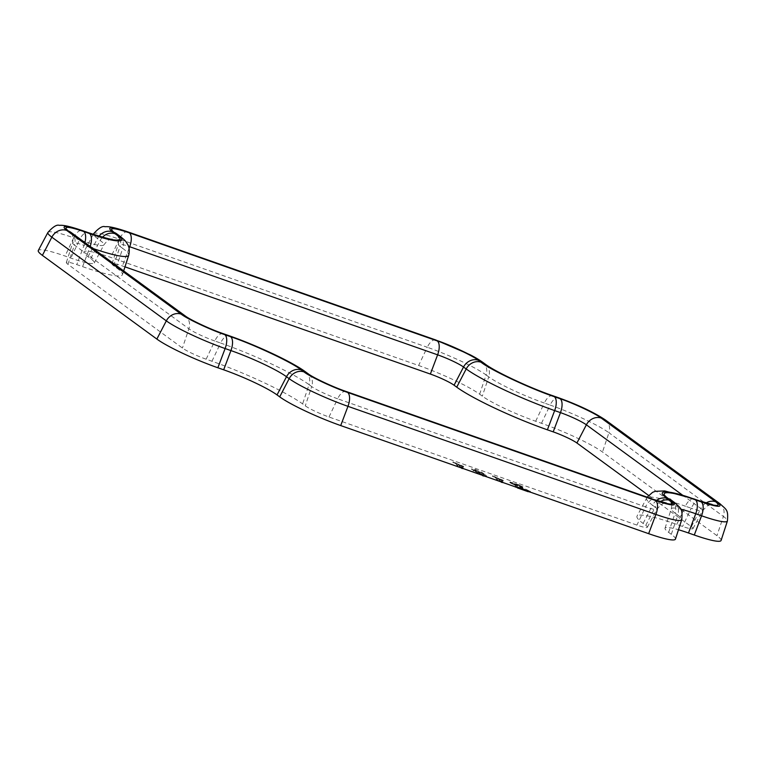 <?xml version="1.0" encoding="UTF-8"?>
<svg xmlns="http://www.w3.org/2000/svg" width="766" height="766" viewBox="0 0 766 766"><rect width="100%" height="100%" fill="white"/><g stroke="black" fill="none" stroke-linecap="round" stroke-linejoin="round"><path stroke-width="0.57" stroke-dasharray="3.83 2.87" d="M473.359 470.286L471.799 468.735L471.511 469.434L471.779 468.802L475.341 469.462L481.986 472.402L486.63 475.772L486.362 476.519L486.63 475.772L483.116 475.188L473.359 470.286L473.091 470.918L476.711 473.168L476.979 472.536M461.745 468.419L462.683 467.7L459.428 466.475L453.405 462.07L463.516 466.341L457.944 464.234L462.683 467.7L461.879 468.103M463.516 466.341L462.597 466.973L463.516 466.341M453.405 462.07L453.137 462.702L453.405 462.07M501.404 482.341L502.343 481.623L499.078 480.397L493.055 475.992L503.166 480.263L497.594 478.156L502.343 481.623L501.538 482.025M503.166 480.263L502.257 480.895L503.166 480.263M493.055 475.992L492.787 476.624L493.055 475.992M515.307 486.86L516.523 486.429L525.342 489.522L510.089 481.996L520.631 485.405L521.828 486.276L514.465 483.691L529.909 491.255L529.852 492.117L529.909 491.255L515.394 486.142L515.125 486.793M522.795 486.4L522.671 487.186L522.795 486.4M510.089 481.996L509.821 482.628L510.089 481.996M648.543 495.391L691.392 526.721A19.418 2.375 -157 0 1 692.981 528.617A19.418 2.375 -157 0 1 682.573 526.453L676.771 524.413A74.187 9.077 23 0 0 637.006 516.169A74.187 9.077 23 0 0 643.086 523.417L645.748 525.361A19.418 2.375 -157 0 1 647.337 527.267A19.418 2.375 -157 0 1 636.929 525.103L328.997 417.001A19.418 2.375 -157 0 1 305.27 405.846L302.608 403.893A74.187 9.077 23 0 0 211.952 361.246L206.15 359.206A19.418 2.375 -157 0 1 182.423 348.042L67.954 264.347A19.418 2.375 -157 0 1 66.345 262.499A19.418 2.375 -157 0 1 76.772 264.605L82.584 266.645A74.187 9.077 23 0 0 122.426 274.716A74.187 9.077 23 0 0 116.269 267.65L113.607 265.697A19.418 2.375 -157 0 1 111.989 263.849A19.418 2.375 -157 0 1 122.416 265.965L124.973 266.855M721.093 540.451A49.924 6.109 23 0 0 716.957 535.693L602.488 451.997A49.924 6.109 23 0 0 541.485 423.292L535.673 421.252A43.681 5.343 -157 0 1 482.302 396.146L479.64 394.193A49.924 6.109 23 0 0 418.638 365.497L110.706 257.395A49.924 6.109 23 0 0 83.944 251.842A49.924 6.109 23 0 0 88.042 256.725L90.704 258.669A43.681 5.343 -157 0 1 94.285 262.939A43.681 5.343 -157 0 1 70.865 258.085L65.062 256.045A49.924 6.109 23 0 0 38.3 250.492M675.449 539.101A49.924 6.109 23 0 0 671.313 534.342L668.641 532.389A43.681 5.343 -157 0 1 665.022 528.224A43.681 5.343 -157 0 1 678.485 529.746M475.341 469.462L475.073 470.094L471.511 469.434L473.091 470.918M476.711 473.168L477.63 473.637M486.362 476.404L484.945 475.111L485.213 474.48M484.945 475.111L481.718 473.034L481.986 472.402M481.718 473.034L475.073 470.094M459.428 466.475L459.274 467.193M462.415 468.332L457.675 464.866L457.944 464.234M457.675 464.866L463.248 466.973L453.635 462.578L459.16 467.107M499.078 480.397L498.925 481.105M502.075 482.254L497.325 478.788L497.594 478.156M497.325 478.788L502.898 480.895L493.294 476.5L498.81 481.029M529.641 491.896L514.197 484.332L514.465 483.691M514.197 484.332L521.56 486.908L521.828 486.276M521.56 486.908L522.527 487.032L520.353 486.037L520.631 485.405M520.353 486.037L510.874 482.704L511.142 482.073M510.874 482.704L509.821 482.628L512.674 484.131L512.942 483.499M512.674 484.131L525.074 490.154L525.342 489.522M525.074 490.154L516.255 487.061L516.523 486.429M516.255 487.061L515.269 486.937M481.785 475.035L483.269 475.332L483.547 474.7L482.053 474.403C483.94 474.872 483.921 474.508 482.015 473.302L476.385 470.247L476.117 470.879L474.566 470.563L474.834 469.931L476.385 470.247C474.441 469.74 474.413 470.085 476.308 471.281L482.053 474.403L481.785 475.035C483.672 475.504 483.652 475.14 481.737 473.934L476.117 470.879C474.173 470.372 474.144 470.717 476.031 471.913L481.785 475.035M481.737 473.934L482.015 473.302M460.854 465.862L461.122 465.23M500.504 479.784L500.773 479.152M527.439 490.747L527.707 490.116M211.952 361.246L220.598 343.015A72.397 8.857 -157 0 1 309.052 384.637L302.608 403.893M328.997 417.001L337.634 398.78A21.209 2.595 -157 0 1 311.714 386.581L305.27 405.846M346.117 391.483A12.476 5.735 -70.7 0 0 337.634 398.78L645.566 506.881L636.929 525.103M645.748 525.361L655.198 507.159A21.209 2.595 -157 0 1 656.931 509.237A21.209 2.595 -157 0 1 645.566 506.881A12.476 5.735 -70.7 0 1 654.049 499.585M643.086 523.417L652.536 505.215A72.397 8.857 -157 0 1 646.6 498.139A72.397 8.857 -157 0 1 685.407 506.192L676.771 524.413M691.392 526.721L700.842 508.509A21.209 2.595 -157 0 1 702.585 510.587A21.209 2.595 -157 0 1 691.219 508.231L682.573 526.453M705.993 502.994A12.476 10.983 126.2 0 0 700.842 508.509L682.602 495.171M129.081 248.308L122.416 265.965M113.607 265.697L120.051 246.441A21.209 2.595 -157 0 1 118.29 244.421A21.209 2.595 -157 0 1 128.516 246.326M93.05 248.529A72.397 8.857 -157 0 1 89.842 247.418L82.584 266.645M116.269 267.65L122.713 248.385A72.397 8.857 -157 0 1 128.717 255.289M67.954 264.347L74.407 245.091A21.209 2.595 -157 0 1 72.646 243.071A21.209 2.595 -157 0 1 84.03 245.379L76.772 264.605M70.932 232.347A12.476 10.983 -53.8 0 1 74.407 245.091L188.876 328.786L182.423 348.042M206.15 359.206L214.786 340.975A21.209 2.595 -157 0 1 188.876 328.786A12.476 10.983 -53.8 0 0 185.401 316.052M47.904 232.462A48.124 5.889 -157 0 1 73.699 237.814L65.062 256.045M90.704 258.669L100.154 240.467A45.472 5.563 -157 0 1 103.879 244.909A45.472 5.563 -157 0 1 79.511 239.854L70.865 258.085M93.548 233.821A48.124 5.889 -157 0 1 119.343 239.174L110.706 257.395M88.042 256.725L97.493 238.523A48.124 5.889 -157 0 1 93.49 234.434M127.826 231.878A12.476 5.735 -70.7 0 0 119.343 239.174L427.275 347.266L418.638 365.497M435.768 339.98A12.476 5.735 -70.7 0 0 427.275 347.266A48.124 5.889 -157 0 1 486.084 374.938L479.64 394.193M535.673 421.252L544.32 403.031A45.472 5.563 -157 0 1 488.746 376.882L482.302 396.146M541.485 423.292L550.122 405.07A48.124 5.889 -157 0 1 608.932 432.733L602.488 451.997M605.456 419.998A12.476 10.983 -53.8 0 1 608.932 432.733L723.401 516.437L716.957 535.693M719.925 503.693A12.476 10.983 -53.8 0 1 723.401 516.437A48.124 5.889 -157 0 1 727.394 521.024M668.641 532.389L675.095 513.134A45.472 5.563 -157 0 1 671.322 508.796A45.472 5.563 -157 0 1 680.715 509.151M671.313 534.342L677.757 515.078A48.124 5.889 -157 0 1 681.75 519.674M305.586 371.903A12.476 10.983 -53.8 0 1 309.052 384.637L311.714 386.581A12.476 10.983 126.2 0 0 308.248 373.846M223.27 333.689A12.476 5.735 -70.7 0 0 214.786 340.975L220.598 343.015A12.476 5.735 109.3 0 1 229.082 335.728M660.34 501.644A12.476 10.983 126.2 0 0 655.198 507.159L652.536 505.215A12.476 10.983 -53.8 0 1 656.567 500.447M693.891 498.896A12.476 5.735 -70.7 0 0 685.407 506.192L691.219 508.231A12.476 5.735 109.3 0 1 699.703 500.935M116.576 233.707A12.476 10.983 -53.8 0 1 120.051 246.441L122.713 248.385A12.476 10.983 126.2 0 0 119.237 235.65M90.187 246.432A12.476 5.735 109.3 0 1 89.842 247.418L84.03 245.379A12.476 5.735 -70.7 0 0 84.921 242.583M80.631 230.442A12.476 5.735 -70.7 0 0 73.699 237.814L79.511 239.854A12.476 5.735 109.3 0 1 87.994 232.567M102.52 237.182A12.476 10.983 126.2 0 0 100.154 240.467L97.493 238.523A12.476 10.983 -53.8 0 1 99.025 236.177M482.609 362.203A12.476 10.983 -53.8 0 1 486.084 374.938L488.746 376.882A12.476 10.983 126.2 0 0 485.28 364.147M552.803 395.735A12.476 5.735 -70.7 0 0 544.32 403.031L550.122 405.07A12.476 5.735 109.3 0 1 558.615 397.774M671.619 500.399A12.476 10.983 -53.8 0 1 675.095 513.134L677.757 515.078A12.476 10.983 126.2 0 0 674.281 502.343M476.031 471.913L476.308 471.281M462.693 468.62L462.961 467.988M463.373 467.126L463.641 466.484M452.869 462.425L453.137 461.793M502.352 482.542L502.62 481.91M503.023 481.038L503.291 480.406M492.519 476.347L492.787 475.715M647.337 527.267L656.931 509.237C664.668 500.064 666.075 504.2 666.516 503.118M647.174 497.172L637.006 516.169M692.981 528.617L702.585 510.587L707.688 505.579L710.034 504.717M111.989 263.849L118.29 244.421C119.515 232.51 115.57 234.358 116.03 233.276M123.661 270.905L122.426 274.716M66.345 262.499L72.646 243.071C73.871 231.16 69.926 232.998 70.386 231.926M94.285 262.939L103.879 244.909C109.548 237.489 110.84 240.026 112.085 239.155M93.261 234.358L83.944 251.842M665.022 528.224L671.322 508.796L671.878 504.976M669.771 498.896L670.662 500.217"/><path stroke-width="1.15" d="M124.973 266.855L430.358 374.057A19.418 2.375 -157 0 1 454.075 385.221L456.737 387.165A74.187 9.077 23 0 0 547.393 429.822L553.196 431.861A19.418 2.375 -157 0 1 576.922 443.016L648.543 495.391M217.86 367.766L225.118 348.54A48.124 5.889 -157 0 1 166.318 320.868L51.849 237.173A48.124 5.889 -157 0 1 47.904 232.462L38.3 250.492A49.924 6.109 23 0 0 42.389 255.375L156.858 339.07A49.924 6.109 23 0 0 217.86 367.766L223.672 369.806A43.681 5.343 -157 0 1 277.043 394.921L279.705 396.865A49.924 6.109 23 0 0 340.707 425.57L648.639 533.672A49.924 6.109 23 0 0 675.449 539.101L681.75 519.674A48.124 5.889 -157 0 1 655.907 514.436L648.639 533.672M694.293 535.022A49.924 6.109 23 0 0 721.093 540.451L727.394 521.024A48.124 5.889 -157 0 1 701.551 515.786L694.293 535.022L688.481 532.983A43.681 5.343 -157 0 0 678.485 529.746M477.63 473.637L482.973 475.514M482.839 475.83L486.362 476.404M459.16 467.107L461.879 468.103M461.745 468.419L462.415 468.332M498.81 481.029L501.538 482.025M501.404 482.341L502.075 482.254M528.396 491.456L529.641 491.896M515.269 486.937L517.567 487.655M517.452 487.932L528.272 491.734M682.602 495.171L586.373 424.814L576.922 443.016M553.196 431.861L560.463 412.625A21.209 2.595 -157 0 1 586.373 424.814A12.476 10.983 126.2 0 1 601.214 418.064C596.082 413.841 573.475 403.203 560.109 398.722A12.476 5.735 109.3 0 1 560.463 412.625L554.651 410.586A72.397 8.857 -157 0 1 466.188 368.963L456.737 387.165M547.393 429.822L554.651 410.586A12.476 5.735 -70.7 0 0 554.297 396.683C530.465 388.716 490.173 369.758 481.029 362.213A12.476 10.983 126.2 0 0 466.188 368.963L463.526 367.019L454.075 385.221M430.358 374.057L437.616 354.83A21.209 2.595 -157 0 1 463.526 367.019A12.476 10.983 -53.8 0 1 478.367 360.269C473.235 356.037 450.628 345.399 437.262 340.927A12.476 5.735 109.3 0 1 437.616 354.83L129.684 246.729L129.081 248.308M128.516 246.326A21.209 2.595 -157 0 1 129.684 246.729A12.476 5.735 109.3 0 0 129.32 232.826C113.148 227.464 108.054 227.311 114.048 232.376A12.476 10.983 -53.8 0 1 116.576 233.707L116.183 233.429M123.661 270.905L128.717 255.289A72.397 8.857 -157 0 1 93.05 248.529M223.672 369.806L230.93 350.579A45.472 5.563 -157 0 1 286.494 376.719L277.043 394.921M681.75 519.674C682.784 508.097 680.869 508.538 674.281 502.343A12.476 10.983 126.2 0 0 671.753 501.012C678.121 506.393 672.711 506.23 655.552 500.533A12.476 5.735 109.3 0 1 655.907 514.436L347.965 406.334A48.124 5.889 -157 0 1 289.155 378.663L286.494 376.719A12.476 10.983 -53.8 0 1 301.335 369.968C292.507 362.682 253.594 344.374 230.576 336.676A12.476 5.735 109.3 0 1 230.93 350.579L225.118 348.54A12.476 5.735 -70.7 0 0 224.764 334.637C210.583 329.887 186.598 318.608 181.149 314.117A12.476 10.983 126.2 0 0 166.318 320.868L156.858 339.07M181.149 314.117L66.68 230.422A12.476 10.983 126.2 0 0 51.849 237.173L42.389 255.375M93.49 234.434A48.124 5.889 -157 0 1 93.548 233.821L93.261 234.358M680.715 509.151A45.472 5.563 -157 0 1 695.739 513.747L688.481 532.983M655.552 500.533L347.611 392.431A12.476 5.735 109.3 0 1 347.965 406.334L340.707 425.57M347.611 392.431C333.43 387.692 309.435 376.403 303.997 371.912A12.476 10.983 126.2 0 0 289.155 378.663L279.705 396.865M303.058 370.572A12.476 10.983 -53.8 0 1 305.586 371.903C292.124 361.878 256.744 345.399 229.082 335.728A12.476 5.735 109.3 0 1 229.79 336.102C253.623 344.078 293.914 363.036 303.058 370.572L305.72 372.515C310.852 376.748 333.449 387.385 346.826 391.857A12.476 5.735 -70.7 0 0 346.117 391.483C332.501 386.878 312.547 377.284 308.248 373.846A12.476 10.983 126.2 0 0 305.72 372.515M346.826 391.857L654.758 499.959A12.476 5.735 -70.7 0 0 654.049 499.585L346.117 391.483M654.758 499.959C670.939 505.33 676.033 505.474 670.03 500.409A12.476 10.983 126.2 0 0 660.34 501.644M656.567 500.447A12.476 10.983 -53.8 0 1 667.368 498.465C653.733 489.35 668.708 489.79 694.599 499.269A12.476 5.735 -70.7 0 0 693.891 498.896L664.687 490.92L655.246 491.322L652.584 492.347L647.174 497.172M710.034 504.717L712.16 504.468L699.703 500.935A12.476 5.735 109.3 0 1 700.411 501.309C716.583 506.68 721.677 506.824 715.683 501.759A12.476 10.983 126.2 0 0 705.993 502.994M715.683 501.759L601.214 418.064M437.262 340.927L129.32 232.826M128.717 255.289C129.703 250.712 129.32 247.035 127.568 244.239C125.308 240.974 126.189 241.137 119.237 235.65A12.476 10.983 126.2 0 0 116.71 234.319C130.344 243.435 115.379 242.994 89.488 233.515A12.476 5.735 109.3 0 1 90.187 246.432M84.921 242.583A12.476 5.735 -70.7 0 0 83.676 231.476C67.494 226.114 62.41 225.96 68.404 231.026A12.476 10.983 -53.8 0 1 70.932 232.347L70.539 232.079M68.404 231.026L182.873 314.721A12.476 10.983 -53.8 0 1 185.401 316.052L70.932 232.347M182.873 314.721C188.005 318.953 210.612 329.591 223.978 334.062A12.476 5.735 -70.7 0 0 223.27 333.689C209.654 329.083 189.7 319.489 185.401 316.052M66.68 230.422C60.322 225.041 65.723 225.204 82.891 230.901A12.476 5.735 -70.7 0 0 82.182 230.528A12.476 5.735 -70.7 0 0 80.631 230.442M47.904 232.462C53.017 226.746 56.828 224.381 59.346 225.367C62.515 225.089 67.159 225.443 82.182 230.528L87.994 232.567A12.476 5.735 109.3 0 1 88.703 232.941C113.703 242.094 128.161 242.525 114.986 233.716A12.476 10.983 126.2 0 0 102.52 237.182M99.025 236.177A12.476 10.983 -53.8 0 1 112.324 231.772C105.967 226.401 111.367 226.554 128.535 232.251A12.476 5.735 -70.7 0 0 127.826 231.878C112.803 226.793 108.159 226.439 104.99 226.726C102.472 225.731 98.661 228.096 93.548 233.821M128.535 232.251L436.467 340.353A12.476 5.735 -70.7 0 0 435.768 339.98L469.855 354.639C471.483 355.501 476.644 358.028 482.609 362.203L485.28 364.147A12.476 10.983 126.2 0 0 482.752 362.816C491.58 370.102 530.493 388.41 553.512 396.108A12.476 5.735 -70.7 0 0 552.803 395.735L558.615 397.774A12.476 5.735 109.3 0 1 559.314 398.148C573.504 402.897 597.49 414.186 602.938 418.667A12.476 10.983 -53.8 0 1 605.456 419.998C593.947 412.328 578.33 404.927 558.615 397.774M436.467 340.353C450.657 345.102 474.642 356.382 480.09 360.872A12.476 10.983 -53.8 0 1 482.609 362.203M602.938 418.667L717.397 502.372A12.476 10.983 -53.8 0 1 719.925 503.693L605.456 419.998M717.397 502.372C723.765 507.743 718.364 507.58 701.196 501.883A12.476 5.735 109.3 0 1 701.551 515.786L695.739 513.747A12.476 5.735 -70.7 0 0 695.384 499.844C670.384 490.69 655.926 490.269 669.091 499.068A12.476 10.983 -53.8 0 1 671.619 500.399L669.771 498.896M667.368 498.465L670.03 500.409M229.79 336.102L223.978 334.062M83.676 231.476L89.488 233.515M116.71 234.319L114.048 232.376M478.367 360.269L481.029 362.213M554.297 396.683L560.109 398.722M700.411 501.309L694.599 499.269M88.703 232.941L82.891 230.901M224.764 334.637L230.576 336.676M301.335 369.968L303.997 371.912M671.753 501.012L669.091 499.068M695.384 499.844L701.196 501.883M559.314 398.148L553.512 396.108M482.752 362.816L480.09 360.872M112.324 231.772L114.986 233.716M462.693 468.62L462.961 467.988M502.352 482.542L502.62 481.91M529.852 492.117L530.12 491.485M654.049 499.585L666.506 503.118M87.994 232.567C104.377 237.795 112.401 239.988 112.085 239.155M127.826 231.878L435.768 339.98M485.28 364.147C494.376 371.184 528.416 387.395 552.803 395.735M727.394 521.024C728.428 509.447 726.513 509.888 719.925 503.693M670.662 500.217L671.878 504.976M308.248 373.846L305.586 371.903M229.082 335.728L223.27 333.689M699.703 500.935L693.891 498.896M119.237 235.65L116.576 233.707M671.619 500.399L674.281 502.343"/></g></svg>
